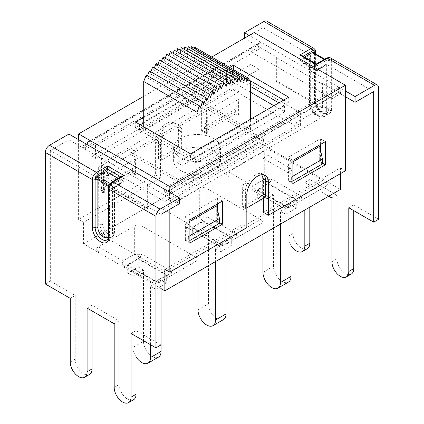 <?xml version="1.0" encoding="UTF-8"?>
<svg xmlns="http://www.w3.org/2000/svg" width="424" height="424" viewBox="0 0 424 424"><rect width="100%" height="100%" fill="white"/><g stroke="black" fill="none" stroke-linecap="round" stroke-linejoin="round"><path stroke-width="0.32" stroke-dasharray="2.12 1.59" d="M201.633 130.873L201.633 107.728L234.117 88.971L234.117 112.116L201.633 130.873L206.61 133.745L207.299 133.348L204.538 131.753L204.538 126.962L207.299 117.384L238.405 99.428L235.638 109.005L235.638 113.796L204.538 131.753M235.638 113.796L238.405 115.392L238.405 99.428M234.117 112.116L239.094 114.989L238.405 115.392M216.701 205.815L216.701 221.779L219.462 223.374M189.883 240.456L188.362 241.336L188.362 236.544L185.595 223.777L189.883 221.302M189.883 243.01L184.906 240.138L185.595 239.735L188.362 241.336M219.462 222.579L217.39 221.381L217.39 209.011M216.701 221.779L217.39 221.381M196.1 157.209L195.411 156.811L283.884 105.73L284.578 106.133L196.1 157.209L196.1 162.959L284.578 111.878L273.931 105.73M140.254 124.81L139.422 124.486L227.9 73.41L228.589 73.808L143.709 122.812M78.599 219.468L83.576 222.34L160.574 177.884L160.574 145.003A15.248 8.803 -60 0 1 162.89 135.95L160.129 134.355A15.248 8.803 -60 0 1 176.22 123.972A15.248 8.803 -60 0 1 177.057 124.577L179.824 126.177A15.248 8.803 -60 0 1 182.14 132.548L182.14 165.434L259.138 120.978L254.162 118.105L177.163 162.562L177.163 129.675A15.248 8.803 120 0 0 174.004 122.695A15.248 8.803 120 0 0 162.254 126.781A15.248 8.803 120 0 0 155.597 142.125L155.597 175.011L78.599 219.468L78.599 145.4L83.576 148.273L83.576 145.718A3.911 2.258 60 0 1 84.387 143.927A3.911 2.258 60 0 1 85.372 143.763L260.935 42.405A3.911 2.258 -120 0 0 259.949 42.564A3.911 2.258 -120 0 0 259.138 44.356L259.138 46.91L254.162 44.038L254.162 118.105M85.372 143.763L85.372 149.312L83.576 148.273L91.87 143.482L91.87 156.255L250.844 64.469L250.844 51.702L259.138 46.91L276.973 57.208L276.973 81.148L322.59 107.489L321.97 107.85L321.97 83.904L276.353 57.563L276.973 57.208M345.401 96.714L340.424 93.842L332.13 98.628L332.13 111.401L173.156 203.181L173.156 190.413L164.862 195.199L169.839 198.077L169.839 192.326M338.628 87.259L338.628 92.803L340.424 93.842L340.424 91.287A3.911 2.258 -120 0 0 338.628 87.259L163.065 188.622A3.911 2.258 60 0 1 164.862 192.65L164.862 195.199L147.027 184.906L147.027 208.852L101.41 182.511L102.03 182.15L147.647 208.491L147.647 184.546L147.027 184.906M345.401 170.782L340.424 167.909L263.426 212.36M254.162 32.542L254.162 38.293L345.401 90.969M169.839 209.249L169.839 198.077L179.511 203.663M234.117 88.971L239.094 91.844L239.094 114.989M201.633 107.728L206.61 110.6L239.094 91.844M206.61 133.745L206.61 110.6M103.62 193.206L103.62 170.061L136.104 151.304L136.104 174.45L135.415 174.852L132.648 173.252L101.548 191.213L101.548 186.422L104.309 176.845L104.309 192.809L103.62 193.206L98.644 190.334L98.644 167.189L103.62 170.061M98.644 167.189L131.127 148.432L131.127 171.577L136.104 174.45M131.127 171.577L98.644 190.334M104.309 192.809L101.548 191.213M131.127 148.432L136.104 151.304M155.597 175.011L160.574 177.884M177.163 162.562L182.14 165.434M322.452 163.118L320.38 161.92L320.38 149.55M320.38 144.52L320.38 138.775L287.896 157.532L287.896 180.677L288.585 180.279L288.585 164.316L291.352 177.084L291.352 181.875L288.585 180.279M325.356 141.648L320.38 138.775M292.873 160.404L287.896 157.532M292.873 183.55L287.896 180.677M322.452 163.918L319.691 162.318L320.38 161.92M292.873 180.995L291.352 181.875M189.883 219.865L184.906 216.993L184.906 240.138M217.39 203.981L217.39 198.236L184.906 216.993M222.367 201.108L217.39 198.236M246.837 227.688L241.86 224.815L164.862 269.267M263.426 198.315L263.426 179.479A15.248 8.803 120 0 0 261.11 173.103L263.871 174.699A15.248 8.803 120 0 0 263.034 174.094A15.248 8.803 120 0 0 246.943 184.477L244.176 182.877A15.248 8.803 120 0 0 241.86 191.929L241.86 224.815M143.709 96.312L211.73 57.044M143.709 117.066L229.697 67.421M249.667 80.39L233.428 71.015L233.428 69.573M278.907 102.857L283.884 105.73L288.723 102.937L283.746 100.064M288.723 102.937L288.723 97.191M190.572 159.604L195.411 156.811L140.116 124.889L135.277 127.682L190.572 159.604L190.572 153.859M135.277 127.682L135.277 121.932M233.428 71.015L228.589 73.808L250.43 86.417M244.489 38.134L244.489 38.452L254.162 44.038L254.162 38.293L249.185 35.42M78.599 139.65L78.599 145.4L68.921 139.814L68.921 134.064M160.129 134.355A14.172 8.183 120 0 0 158.571 141.446L158.571 158.608L178.615 147.038L178.615 129.877A14.172 8.183 120 0 0 177.057 124.577M162.89 135.95A14.172 8.183 120 0 0 161.337 143.047L161.337 160.203L181.382 148.633L181.382 131.472A14.172 8.183 120 0 0 179.824 126.177M160.919 288.543L83.576 243.89L259.138 142.528L259.138 120.978M83.576 243.89L83.576 222.34M207.299 133.348L207.299 117.384M246.943 184.477A14.172 8.183 120 0 0 245.385 191.569L245.385 208.73L246.837 207.893M261.11 173.103A14.172 8.183 -60 0 1 262.663 178.403L262.663 195.559L242.618 207.135L242.618 189.973A14.172 8.183 -60 0 1 244.176 182.877M340.424 173.654L340.424 167.909M185.595 239.735L185.595 223.777M163.065 188.622L163.065 194.166L171.36 189.374L169.489 188.298L300.404 112.715L226.448 70.018L95.532 145.596L93.667 144.52L260.935 47.949L260.935 42.405M322.59 107.489L322.59 83.544L338.628 92.803L171.36 189.374L173.156 190.413M285.75 206.255L257.686 190.053L268.196 183.989L296.259 200.192L285.75 206.255L285.75 214.237L280.497 211.205L280.497 224.058M257.686 190.053L257.686 198.035L262.944 201.071L262.944 234.191M262.944 201.071L273.448 195.003L273.448 266.277A12.413 7.166 -120 0 0 278.865 278.769A12.413 7.166 -120 0 0 288.431 282.098M280.497 211.205L291.002 205.142L291.002 217.989M285.75 214.237L296.259 208.173L291.002 205.142M252.831 190.445L252.831 190.445A7.818 2.608 120 0 1 252.831 185.929A7.818 4.516 -120 0 0 256.737 190.053A7.818 4.516 -60 0 1 252.831 190.445L281.843 207.193C284.446 208.576 287.053 208.576 289.661 207.193A7.818 7.818 180 0 1 281.843 207.193L252.831 190.445L281.843 207.193A7.818 4.516 120 0 0 285.75 206.806A7.818 4.516 -120 0 0 289.661 207.193L325.526 186.486C327.927 184.981 327.927 183.475 325.526 181.97L272.102 151.13C269.5 149.741 266.892 149.741 264.284 151.13L228.419 171.837C226.019 173.342 226.019 174.847 228.419 176.352L228.419 176.352M228.419 171.837L252.831 185.929L264.284 179.315A7.818 2.608 180 0 0 272.102 179.315A7.818 4.516 -60 0 1 268.196 183.444A7.818 4.516 60 0 1 264.284 179.315L264.284 151.13M301.114 200.578L325.526 186.486L301.114 200.578A7.818 4.516 60 0 1 297.208 200.192A7.818 4.516 120 0 0 301.114 196.063A7.818 2.608 -120 0 1 301.114 200.578L289.661 207.193A7.818 7.818 0 0 1 281.843 207.193M296.259 200.192L296.259 208.173M273.448 195.003L268.196 191.971L257.686 198.035M268.196 183.989L268.196 191.971M220.777 243.768L192.713 227.566L203.223 221.503L231.287 237.705L220.777 243.768L220.777 251.75L215.524 248.718L215.524 261.566M192.713 227.566L192.713 235.548L197.971 238.579L197.971 271.704M197.971 238.579L208.476 232.516L208.476 303.791A12.413 7.166 -120 0 0 213.892 316.283A12.413 7.166 -120 0 0 223.459 319.606M215.524 248.718L226.029 242.65L226.029 255.502M220.777 251.75L231.287 245.687L226.029 242.65M236.142 238.092L260.553 223.999L236.142 238.092A7.818 4.516 60 0 1 232.235 237.705A7.818 4.516 120 0 0 236.142 233.576A7.818 2.608 -120 0 1 236.142 238.092L224.688 244.706A7.818 7.818 180 0 1 216.871 244.706L187.858 227.953A7.818 2.608 120 0 1 187.858 223.437A7.818 4.516 -120 0 0 191.765 227.566A7.818 4.516 -60 0 1 187.858 227.953L216.871 244.701C219.473 246.09 222.081 246.09 224.688 244.701L260.553 223.999C262.954 222.494 262.954 220.989 260.553 219.484L207.129 188.643C204.527 187.254 201.919 187.254 199.312 188.643L163.447 209.345C161.046 210.85 161.046 212.355 163.447 213.86L163.447 213.86M163.447 209.345L187.858 223.437L199.312 216.828A7.818 2.608 180 0 0 207.129 216.828A7.818 4.516 -60 0 1 203.223 220.952A7.818 4.516 60 0 1 199.312 216.828L199.312 188.643M216.871 244.701L216.871 244.706A7.818 4.516 120 0 0 220.777 244.314A7.818 4.516 -120 0 0 224.688 244.706L224.688 244.706A7.818 7.818 0 0 1 216.871 244.706M231.287 237.705L231.287 245.687M208.476 232.516L203.223 229.485L192.713 235.548M203.223 221.503L203.223 229.485M136.035 356.796A12.413 7.166 60 0 1 132.998 347.367L143.503 341.299A12.413 7.166 -120 0 0 148.919 353.791A12.413 7.166 -120 0 0 158.486 357.119M155.804 281.282L127.741 265.079L138.251 259.011L166.314 275.213L155.804 281.282L155.804 289.263L150.552 286.226L150.552 344.733M127.741 265.079L127.741 273.061L132.998 276.093L132.998 347.367M143.503 341.299L143.503 270.024L132.998 276.093M150.552 286.226L161.056 280.163L161.056 288.622M143.503 270.024L138.251 266.993L127.741 273.061M155.804 289.263L166.314 283.195L161.056 280.163M159.716 282.214L159.716 282.214A7.818 7.818 0 0 1 151.898 282.214L151.898 282.214A7.818 4.516 120 0 0 155.804 281.827A7.818 4.516 -120 0 0 159.716 282.214L171.169 275.6A7.818 4.516 60 0 1 167.263 275.213A7.818 4.516 120 0 0 171.169 271.09A7.818 2.608 -120 0 1 171.169 275.6L159.716 282.214A7.818 7.818 180 0 1 151.898 282.214L122.886 265.466A7.818 2.608 120 0 1 122.886 260.951A7.818 4.516 -120 0 0 126.792 265.079A7.818 4.516 -60 0 1 122.886 265.466L151.898 282.214C154.5 283.603 157.108 283.603 159.716 282.214L195.581 261.507C197.982 260.002 197.982 258.497 195.581 256.997L142.157 226.151C139.554 224.768 136.947 224.768 134.339 226.151L98.474 246.858C96.073 248.363 96.073 249.869 98.474 251.374L98.474 251.374M98.474 246.858L122.886 260.951L134.339 254.336A7.818 2.608 180 0 0 142.157 254.336A7.818 4.516 -60 0 1 138.251 258.465A7.818 4.516 60 0 1 134.339 254.336L134.339 226.151M166.314 275.213L166.314 283.195M138.251 259.011L138.251 266.993M322.59 83.544L321.97 83.904M244.489 38.452L263.081 27.714L310.082 54.85L310.082 101.781A11.729 6.773 -120 0 0 318.376 116.15A11.729 6.773 -120 0 0 326.671 111.358L326.671 64.427L373.671 91.568M160.919 214.396L100.096 179.278L98.713 180.078L98.713 225.409A9.773 5.645 -120 0 0 102.979 235.246A9.773 5.645 -120 0 0 110.51 237.869A9.773 5.645 -120 0 0 112.535 233.391L112.535 188.06A1.956 1.129 60 0 1 112.943 187.164A1.956 1.129 60 0 1 113.918 187.26L113.918 232.596A1.956 1.129 0 0 0 114.491 231.796A1.956 1.129 0 0 0 113.918 230.995L113.918 187.26L118.619 184.546L120.575 184.08L121.386 182.951L113.918 187.26L124.147 181.355L122.192 181.822L121.386 182.951L107.558 174.969L107.558 171.778L124.147 181.355M98.713 180.078A1.956 1.129 60 0 0 97.329 177.683L50.329 150.547L68.921 139.814M101.41 182.511L101.41 158.565L85.372 149.312L93.667 144.52L91.87 143.482M101.41 158.565L102.03 158.21L147.647 184.546M50.329 150.547L50.329 281.123L45.352 283.995M120.814 176.872L121.386 177.206A1.956 1.129 -60 0 1 120.003 179.596L111.337 184.599L110.229 183.534M111.337 184.599L108.942 187.578A1.956 1.129 0 0 0 109.514 186.783A1.956 1.129 0 0 0 108.942 185.982A1.956 1.129 -60 0 1 108.979 185.601M118.619 184.546L107.558 178.16L107.558 174.969L100.096 179.278L100.096 224.614A1.956 1.129 180 0 1 102.857 224.614A7.818 4.516 -120 0 0 108.39 234.191A7.818 4.516 -120 0 0 113.918 230.995M112.111 181.896A1.956 1.129 60 0 0 111.708 182.792L121.386 177.206L122.192 176.077M250.844 51.702L332.13 98.628M160.919 344.972L136.035 330.603L136.035 336.349M133.565 399.752A11.925 6.885 60 0 1 124.375 396.562A11.925 6.885 60 0 1 119.171 384.557L119.171 320.867L92.077 305.222L92.077 310.972M89.607 374.376A11.925 6.885 60 0 1 80.417 371.18A11.925 6.885 60 0 1 75.212 359.176L75.212 295.486L50.329 281.123M324.164 59.471L326.491 60.383L317.825 65.386A1.956 1.129 -60 0 1 316.845 65.481A1.956 1.129 -60 0 1 316.442 64.591L302.614 56.609A1.956 1.129 120 0 0 303.022 57.505A1.956 1.129 120 0 0 303.997 57.404L304.57 57.076M324.736 59.8A1.956 1.129 -60 0 1 325.706 59.699A1.956 1.129 -60 0 1 326.12 60.6A1.956 1.129 0 0 0 328.881 60.6L327.487 60.102L326.485 60.383M305.381 63.95L303.425 63.483L301.809 61.226L299.853 60.759L310.082 54.85L310.654 56.116L309.509 59.97L310.082 61.236L305.381 63.95L316.442 70.336L316.442 70.999L316.442 69.674L316.442 70.336L299.853 60.759M326.671 111.358A1.956 1.129 180 0 0 323.904 111.358L323.904 66.027L325.288 64.565L326.671 64.427L316.442 70.336L323.904 66.027L322.521 67.485L321.143 67.623L310.082 61.236L310.082 104.977A1.956 1.129 180 0 1 309.509 104.177A1.956 1.129 180 0 1 310.082 103.377L310.082 58.046L302.614 62.355L316.442 70.336L321.143 67.623L321.143 111.358A1.956 1.129 0 0 0 323.904 111.358A9.773 5.645 60 0 1 321.88 115.837A9.773 5.645 60 0 1 314.348 113.213A9.773 5.645 60 0 1 310.082 103.377A1.956 1.129 0 0 0 310.654 102.582A1.956 1.129 0 0 0 310.082 101.781M301.809 55.48L302.614 56.609L303.186 56.275M316.442 63.929L316.442 64.591L326.12 59A3.911 2.258 120 0 1 328.881 60.6A1.956 1.129 180 0 1 331.648 60.6L331.648 108.486A11.729 6.773 60 0 1 323.353 113.277A11.729 6.773 60 0 1 315.059 98.909L315.059 51.023A5.867 3.387 120 0 0 313.845 48.336M315.631 51.818A1.956 1.129 0 0 0 315.059 51.023L268.058 23.887A5.867 3.387 120 0 0 266.839 21.2M378.648 219.266L353.764 204.898L353.764 210.649M351.295 274.052A11.925 6.885 60 0 1 342.104 270.857A11.925 6.885 60 0 1 336.9 258.852L336.9 195.162L309.806 179.522L309.806 207.135M307.336 248.671A11.925 6.885 60 0 1 298.146 245.475A11.925 6.885 60 0 1 292.942 233.476L292.942 169.786L268.058 155.417L263.081 158.29L287.965 172.658L287.965 236.348A11.925 6.885 60 0 0 291.002 245.591M268.058 23.887L268.058 155.417M75.212 295.486L70.236 298.358M87.1 308.1L92.077 305.222M119.171 320.867L114.194 323.74M131.058 333.476L136.035 330.603M292.942 169.786L287.965 172.658M309.806 179.522L304.829 182.394L304.829 210.007M336.9 195.162L331.923 198.035M348.788 207.776L353.764 204.898M304.829 182.394L328.743 196.201M263.081 27.714L263.081 158.29M250.43 92.162L227.9 79.156L227.9 73.41M284.578 111.878L284.578 106.133M227.9 79.156L139.422 130.237L196.1 162.959M139.422 130.237L139.422 124.486M259.138 46.91L260.935 47.949M85.372 149.312L83.576 148.273M164.862 195.199L163.065 194.166M95.532 145.596L95.532 158.369L226.448 82.786L226.448 70.018M197.07 160.484L143.709 129.675L197.07 98.866L250.43 129.675L197.07 160.484L197.07 150.107M226.448 82.786L231.075 85.463L231.075 88.653L295.772 126.002L295.772 122.812L300.404 125.488L169.489 201.066L169.489 188.298M300.404 125.488L300.404 112.715M213.659 151.225A23.458 13.547 180 0 1 220.528 160.802A23.458 13.547 180 0 1 213.659 170.379A23.458 13.547 180 0 1 180.481 170.379A23.458 13.547 180 0 1 173.612 160.802A23.458 13.547 180 0 1 188.092 148.289A23.458 13.547 180 0 1 213.659 151.225M199.837 175.17A3.911 2.258 0 0 0 194.303 175.17A3.911 2.258 0 0 0 194.303 178.361A3.911 2.258 0 0 0 199.837 178.361A3.911 2.258 0 0 0 199.837 175.17M213.659 138.457A23.458 13.547 0 0 0 188.092 135.521A23.458 13.547 0 0 0 173.612 148.034A23.458 13.547 0 0 0 197.07 161.576A23.458 13.547 0 0 0 220.528 148.034A23.458 13.547 0 0 0 213.659 138.457M130.714 154.416L186.009 186.343L263.426 141.648L208.131 109.721L130.714 154.416L130.714 152.025L186.009 183.947L186.009 186.343M186.009 183.947L263.426 139.252L263.426 141.648M263.426 139.252L208.131 107.33L208.131 109.721M208.131 107.33L130.714 152.025M166.701 54.304L167.782 58.39L168.885 55.565M167.782 58.39L221.143 89.199M163.113 57.028L164.13 60.886L165.174 58.215M164.13 60.886L217.496 91.69M159.567 60.07L160.521 63.674L161.491 61.183M160.521 63.674L213.882 94.483M156.085 63.42L156.965 66.748L157.861 64.448M156.965 66.748L210.325 97.557M152.682 67.045L153.488 70.082L154.304 67.983M153.488 70.082L206.848 100.891M149.386 70.935L150.107 73.659L150.838 71.778M150.107 73.659L203.467 104.468M146.206 75.069L146.842 77.465L147.488 75.806M146.842 77.465L200.202 108.274M194.574 47.144L197.07 50.663L250.43 81.466M191.394 46.682L193.938 50.27L194.325 48.373M193.938 50.27L247.298 81.079M188.097 46.603L190.673 50.239L191.065 48.315M190.673 50.239L244.033 81.048M184.694 46.9L187.291 50.562L187.684 48.628M187.291 50.562L240.652 81.371M181.212 47.578L183.815 51.246L184.207 49.306M183.815 51.246L237.175 82.055M177.667 48.628L180.258 52.279L180.651 50.345M180.258 52.279L233.619 83.088M174.078 50.043L176.649 53.657L177.036 51.744M176.649 53.657L230.009 84.466M170.39 51.696L172.997 55.38L173.395 53.435M172.997 55.38L226.358 86.183M143.709 129.675L143.709 126.803M197.07 98.866L197.07 50.663M250.43 129.675L250.43 119.298M231.075 88.653L100.165 164.236L164.862 201.586L295.772 126.002M100.165 164.236L100.165 234.313L259.138 142.528L340.424 189.454M231.075 85.463L259.138 69.26L259.138 142.528L323.835 179.877L164.862 271.662L164.862 201.586M164.862 271.662L100.165 234.313M169.489 201.066L173.156 203.181M295.772 122.812L323.835 106.61L323.835 179.877M276.973 81.148L276.353 81.509L321.97 107.85M276.353 57.563L276.353 81.509M338.628 92.803L340.424 93.842M147.027 208.852L147.647 208.491M102.03 158.21L102.03 182.15M262.663 195.559L265.429 197.16M242.618 207.135L245.385 208.73M189.883 235.665L188.362 236.544M292.873 176.209L291.352 177.084M288.585 164.316L292.873 161.841M319.691 146.359L319.691 162.318M181.382 148.633L178.615 147.038M161.337 160.203L158.571 158.608M132.648 173.252L132.648 168.466L135.415 158.889L135.415 174.852M132.648 168.466L101.548 186.422M135.415 158.889L104.309 176.845M235.638 109.005L204.538 126.962M259.138 69.26L250.844 64.469M91.87 156.255L95.532 158.369M332.13 111.401L323.835 106.61M177.163 129.675L182.14 132.548M155.597 142.125L160.574 145.003M83.576 145.718L259.138 44.356M340.424 91.287L164.862 192.65M246.837 194.802L241.86 191.929M265.429 180.635L263.426 179.479M161.337 143.047L158.571 141.446M181.382 131.472L178.615 129.877M242.618 189.973L245.385 191.569M262.944 272.341L273.448 266.277M272.102 151.13L272.102 179.315L301.114 196.063L325.526 181.97M285.75 206.806L297.208 200.192L268.196 183.444L256.737 190.053L285.75 206.806M197.971 309.854L208.476 303.791M191.765 227.566L220.777 244.314L232.235 237.705L203.223 220.952L191.765 227.566M207.129 188.643L207.129 216.828L236.142 233.576L260.553 219.484M126.792 265.079L155.804 281.827L167.263 275.213L138.251 258.465L126.792 265.079M142.157 226.151L142.157 254.336L171.169 271.09L195.581 256.997M97.329 177.683L107.558 171.778M110.012 183.809A1.956 1.129 -60 0 1 110.325 183.587M108.846 185.929L108.942 233.873A1.956 1.129 180 0 1 109.514 234.668A1.956 1.129 180 0 1 108.942 235.468A9.773 5.645 60 0 1 106.917 239.942C108.518 239.094 109.381 237.339 109.514 234.668L109.578 186.507M118.047 178.467L120.003 179.596M112.535 188.06L113.918 187.26M98.713 225.409L100.096 224.614A9.773 5.645 60 0 0 104.362 234.451A9.773 5.645 60 0 0 111.894 237.069L110.51 237.869M112.535 233.391L113.918 232.596A9.773 5.645 60 0 1 111.894 237.069C113.351 236.491 114.215 234.737 114.491 231.796L114.491 187.588L120.575 184.08M107.558 178.16L102.857 180.873L102.857 224.614M111.708 182.792A3.911 2.258 120 0 0 108.942 187.578L108.942 235.468A1.956 1.129 0 0 0 108.369 236.263M108.942 233.873A7.818 4.516 60 0 1 108.369 236.369M108.942 187.578A1.956 1.129 0 0 0 108.369 188.378M326.12 108.486L326.12 60.6L315.059 54.214A1.956 1.129 120 0 0 314.661 53.323L314.417 53.138L314.486 53.413A1.956 1.129 0 0 0 315.059 54.214L315.059 102.099A7.818 4.516 -120 0 0 320.586 111.676A7.818 4.516 -120 0 0 326.12 108.486A1.956 1.129 0 0 0 328.881 108.486L328.881 60.6M324.736 59.137L325.712 59.705A1.956 1.129 -60 0 1 325.712 59.705L327.487 60.102M314.513 53.228A1.956 1.129 0 0 0 314.486 53.413L314.486 101.304A1.956 1.129 0 0 0 315.059 102.099M317.825 65.386L303.997 57.404M321.143 111.358A7.818 4.516 60 0 1 315.61 114.554A7.818 4.516 60 0 1 310.082 104.977M315.059 53.551L315.059 100.504A1.956 1.129 0 0 0 314.486 101.304C314.173 106.514 320.147 115.651 326.856 112.959A9.773 5.645 -120 0 0 328.881 108.486A1.956 1.129 180 0 1 331.648 108.486M315.631 53.885L315.631 99.709A1.956 1.129 0 0 1 315.059 100.504A9.773 5.645 -120 0 0 319.325 110.341A9.773 5.645 -120 0 0 326.856 112.959C325.77 114.114 323.475 113.097 319.977 109.911C316.643 106.429 315.324 100.695 315.631 99.709A1.956 1.129 0 0 0 315.059 98.909M326.522 58.109A1.956 1.129 -120 0 0 326.12 59M330.434 57.913A5.867 3.387 -60 0 1 331.648 60.6L378.648 87.736M70.236 362.054L75.212 359.176M114.194 387.43L119.171 384.557M292.942 233.476L287.965 236.348M336.9 258.852L331.923 261.73M262.663 178.403L265.429 179.999M176.22 123.972L174.004 122.695M84.387 143.927L259.949 42.564M265.244 175.372L263.034 174.094M112.943 187.164L122.192 181.822M303.425 63.483L316.442 70.999L322.521 67.485M309.509 59.97L309.509 104.177C309.197 109.387 315.17 118.524 321.88 115.837C321.662 116.823 319.749 116.181 316.134 113.913C312.165 110.754 310.167 103.445 310.654 102.582L310.654 56.116M301.809 61.226L316.442 69.674L325.288 64.565M303.022 57.505L316.845 65.481M199.837 178.361L213.659 170.379M194.303 178.361L180.481 170.379M173.612 148.034L173.612 160.802M220.528 148.034L220.528 160.802"/><path stroke-width="0.64" d="M189.883 221.302L216.701 205.815L219.462 218.588L219.462 223.374L189.883 240.456M222.367 224.254L189.883 243.01L189.883 219.865L222.367 201.108L222.367 224.254L219.462 222.579M143.709 122.812L140.254 124.81M211.73 57.044L254.162 32.542L345.401 85.219L345.401 170.782L268.403 215.233L263.426 212.36L263.426 198.315M268.403 215.233L268.403 182.352A15.248 8.803 120 0 0 265.244 175.372A15.248 8.803 120 0 0 253.494 179.458A15.248 8.803 120 0 0 246.837 194.802L246.837 227.688L169.839 272.139L164.862 269.267L164.862 290.816L160.919 288.543M169.839 272.139L169.839 209.249M136.035 336.349L136.035 394.294A11.925 6.885 60 0 1 133.565 399.752L128.589 402.63A11.925 6.885 60 0 0 131.058 397.166L131.058 333.476L155.942 347.844L160.919 344.972L160.919 214.396L179.511 203.663L179.511 197.913L78.599 139.65L78.599 133.905L143.709 96.312M169.839 192.326L169.839 186.581L78.599 133.905M320.38 149.55L320.38 144.52M325.356 164.793L292.873 183.55L292.873 160.404L325.356 141.648L325.356 164.793L322.452 163.118M292.873 161.841L319.691 146.359L322.452 159.127L322.452 163.918L292.873 180.995M217.39 209.011L217.39 203.981M345.401 85.219L169.839 186.581M229.697 67.421L233.428 65.27L288.723 97.191L190.572 153.859L135.277 121.932L143.709 117.066M233.428 69.573L233.428 65.27M283.746 100.064L249.667 80.39M244.489 38.134L244.489 32.706L249.185 35.42M246.837 207.893L265.429 197.16L265.429 179.999A14.172 8.183 120 0 0 263.993 174.852M78.599 139.65L68.921 134.064L49.497 145.278A5.867 3.387 120 0 0 45.352 152.46L92.353 179.596A1.956 1.129 0 0 0 95.119 179.596L97.515 176.617L106.175 171.619A1.956 1.129 120 0 0 107.558 169.224L120.814 176.872M340.424 173.654L340.424 189.454L164.862 290.816M250.43 86.417L278.907 102.857M179.511 197.913L160.092 209.127L113.091 181.991L124.147 175.605L107.558 166.028L107.558 169.224L97.88 174.81A3.911 2.258 -60 0 0 95.119 179.596A1.956 1.129 0 0 1 97.88 179.596L108.846 185.929M345.401 90.969L355.079 96.555L355.079 102.301L345.401 96.714M244.489 32.706L263.908 21.491L310.909 48.628L299.853 55.014L316.442 64.591L327.498 58.205L374.503 85.341L355.079 96.555M280.497 224.058L280.497 282.479A12.413 7.166 60 0 1 277.927 288.161A12.413 7.166 60 0 1 268.36 284.838A12.413 7.166 60 0 1 262.944 272.341L262.944 234.191M277.927 288.161L288.431 282.098A12.413 7.166 -120 0 0 291.002 276.411L280.497 282.479M291.002 217.989L291.002 276.411M215.524 261.566L215.524 319.993A12.413 7.166 60 0 1 212.954 325.674A12.413 7.166 60 0 1 203.388 322.346A12.413 7.166 60 0 1 197.971 309.854L197.971 271.704M212.954 325.674L223.459 319.606A12.413 7.166 -120 0 0 226.029 313.924L215.524 319.993M226.029 255.502L226.029 313.924M150.552 344.733L150.552 357.501A12.413 7.166 60 0 1 147.981 363.183A12.413 7.166 60 0 1 136.035 356.796M147.981 363.183L158.486 357.119A12.413 7.166 -120 0 0 161.056 351.438L150.552 357.501M161.056 288.622L161.056 351.438M353.764 210.649L353.764 268.593L348.788 271.466L348.788 207.776L373.671 222.139L373.671 91.568L355.079 102.301M128.589 402.63A11.925 6.885 60 0 1 119.398 399.435A11.925 6.885 60 0 1 114.194 387.43L114.194 323.74L87.1 308.1L87.1 371.79A11.925 6.885 60 0 1 84.63 377.249A11.925 6.885 60 0 1 75.44 374.053A11.925 6.885 60 0 1 70.236 362.054L70.236 298.358L45.352 283.995L45.352 152.46M373.671 222.139L378.648 219.266L378.648 87.736A5.867 3.387 -60 0 0 377.434 85.049A5.867 3.387 -60 0 0 374.503 85.341M110.229 183.534L99.264 177.206L97.509 176.623M108.369 188.378L108.369 236.263A1.956 1.129 0 0 0 108.942 237.064L108.942 189.178A1.956 1.129 0 0 1 108.369 188.378C108.555 185.606 109.805 183.444 112.111 181.896L122.192 176.077L124.147 175.605M92.077 310.972L92.077 368.917A11.925 6.885 60 0 1 89.607 374.376L84.63 377.249M112.111 181.896A1.956 1.129 60 0 1 113.091 181.991A5.867 3.387 -60 0 0 108.942 189.178L155.942 216.314A5.867 3.387 -60 0 1 160.092 209.127M304.57 57.076L312.663 52.401L313.675 53.413L324.164 59.471M312.663 52.401L315.059 52.618A1.956 1.129 0 0 0 314.513 53.228M299.853 55.014L301.809 55.48L316.442 63.929L316.442 64.591M313.845 48.336A5.867 3.387 120 0 0 310.909 48.628A1.956 1.129 60 0 1 312.292 51.023A3.911 2.258 -60 0 1 315.059 52.618A1.956 1.129 0 0 0 315.631 51.818L315.143 49.703L313.845 48.336L266.839 21.2A5.867 3.387 120 0 0 263.908 21.491M353.764 268.593A11.925 6.885 60 0 1 351.295 274.052L346.318 276.925A11.925 6.885 60 0 1 337.128 273.729A11.925 6.885 60 0 1 331.923 261.73L331.923 198.035L328.743 196.201M309.806 207.135L309.806 243.212A11.925 6.885 60 0 1 307.336 248.671L302.36 251.543A11.925 6.885 60 0 1 291.002 245.591M304.829 210.007L304.829 246.084A11.925 6.885 60 0 1 302.36 251.543M348.788 271.466A11.925 6.885 60 0 1 346.318 276.925M155.942 216.314L155.942 347.844M273.931 105.73L250.43 92.162M168.885 55.565L170.39 51.696L223.75 82.505L221.143 89.199L220.061 85.107L217.496 91.69L216.473 87.837L213.882 94.483L212.928 90.879L210.325 97.557L209.445 94.229L206.848 100.891L206.043 97.854L203.467 104.468L202.746 101.744L200.202 108.274L199.566 105.873L197.07 112.275L143.709 81.466L146.206 75.069L199.566 105.873M165.174 58.215L166.701 54.304L220.061 85.107M161.491 61.183L163.113 57.028L216.473 87.837M157.861 64.448L159.567 60.07L212.928 90.879M154.304 67.983L156.085 63.42L209.445 94.229M150.838 71.778L152.682 67.045L206.043 97.854M147.488 75.806L149.386 70.935L202.746 101.744M250.43 119.298L250.43 81.466L247.934 77.947L247.298 81.079L244.754 77.491L244.033 81.048L241.457 77.412L240.652 81.371L238.055 77.709L237.175 82.055L234.573 78.382L233.619 83.088L231.027 79.431L230.009 84.466L227.439 80.846L226.358 86.183L223.75 82.505M194.325 48.373L194.574 47.144L247.934 77.947M191.065 48.315L191.394 46.682L244.754 77.491M187.684 48.628L188.097 46.603L241.457 77.412M184.207 49.306L184.694 46.9L238.055 77.709M180.651 50.345L181.212 47.578L234.573 78.382M177.036 51.744L177.667 48.628L231.027 79.431M173.395 53.435L174.078 50.043L227.439 80.846M143.709 126.803L143.709 81.466M197.07 150.107L197.07 112.275M219.462 218.588L189.883 235.665M322.452 159.127L292.873 176.209M268.403 182.352L265.429 180.635M107.558 166.028L96.502 172.414L49.497 145.278M108.979 185.601A1.956 1.129 -60 0 1 110.012 183.809M99.264 177.206A1.956 1.129 120 0 0 97.88 179.596L97.88 227.487A1.956 1.129 0 0 0 95.119 227.487L95.119 179.596M106.175 171.619L118.047 178.467M108.369 236.263C108.131 238.617 107.648 239.841 106.917 239.942A9.773 5.645 60 0 1 99.386 237.323A9.773 5.645 60 0 1 95.119 227.487A1.956 1.129 180 0 1 92.353 227.487A11.729 6.773 -120 0 0 100.647 241.855A11.729 6.773 -120 0 0 108.942 237.064M108.369 236.369A7.818 4.516 60 0 1 102.152 236.168A7.818 4.516 60 0 1 97.88 227.487M92.353 227.487L92.353 179.596A5.867 3.387 120 0 1 96.502 172.414A1.956 1.129 60 0 1 97.88 174.81M314.486 53.413L314.417 53.138L314.661 53.323A1.956 1.129 120 0 0 314.65 53.318A1.956 1.129 120 0 0 313.675 53.413M315.059 52.618L315.059 53.551M330.434 57.913A5.867 3.387 -60 0 0 327.498 58.205A1.956 1.129 -120 0 0 326.522 58.109L328.595 57.473L330.434 57.913L377.434 85.049M303.186 56.275L312.292 51.023M87.1 371.79L92.077 368.917M131.058 397.166L136.035 394.294M309.806 243.212L304.829 246.084M314.65 53.318L324.736 59.137M315.631 51.818L315.631 53.885M326.522 58.109L316.442 63.929"/></g></svg>
